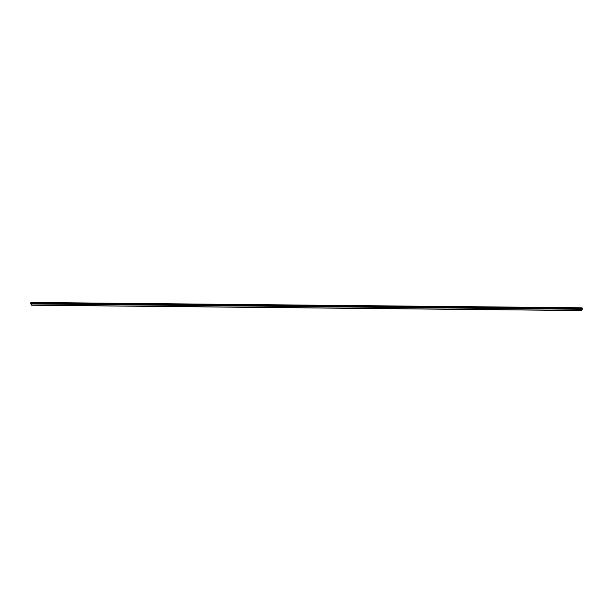 <?xml version="1.0" encoding="UTF-8"?>
<svg xmlns="http://www.w3.org/2000/svg" width="613" height="613" viewBox="0 0 613 613"><rect width="100%" height="100%" fill="white"/><g stroke="black" fill="none" stroke-linecap="round" stroke-linejoin="round"><path stroke-width="0.92" d="M581.775 310.523L582.35 308.6L582.143 307.941L581.063 307.787L582.089 308.661L581.806 309.963L580.871 308.914L581.775 310.523M580.833 308.937L30.704 303.581L31.753 305.19M30.888 302.447L581.063 307.787L30.895 302.447L31.669 303.029M582.082 308.653L581.591 309.734L582.082 308.661M31.554 303.588L31.646 303.029L581.821 308.37M581.047 308.163L30.872 302.822M580.825 309.266L30.65 303.925M581.722 310.469L31.554 305.136M581.852 310.553L31.677 305.213M580.871 308.914L30.704 303.581"/></g></svg>
